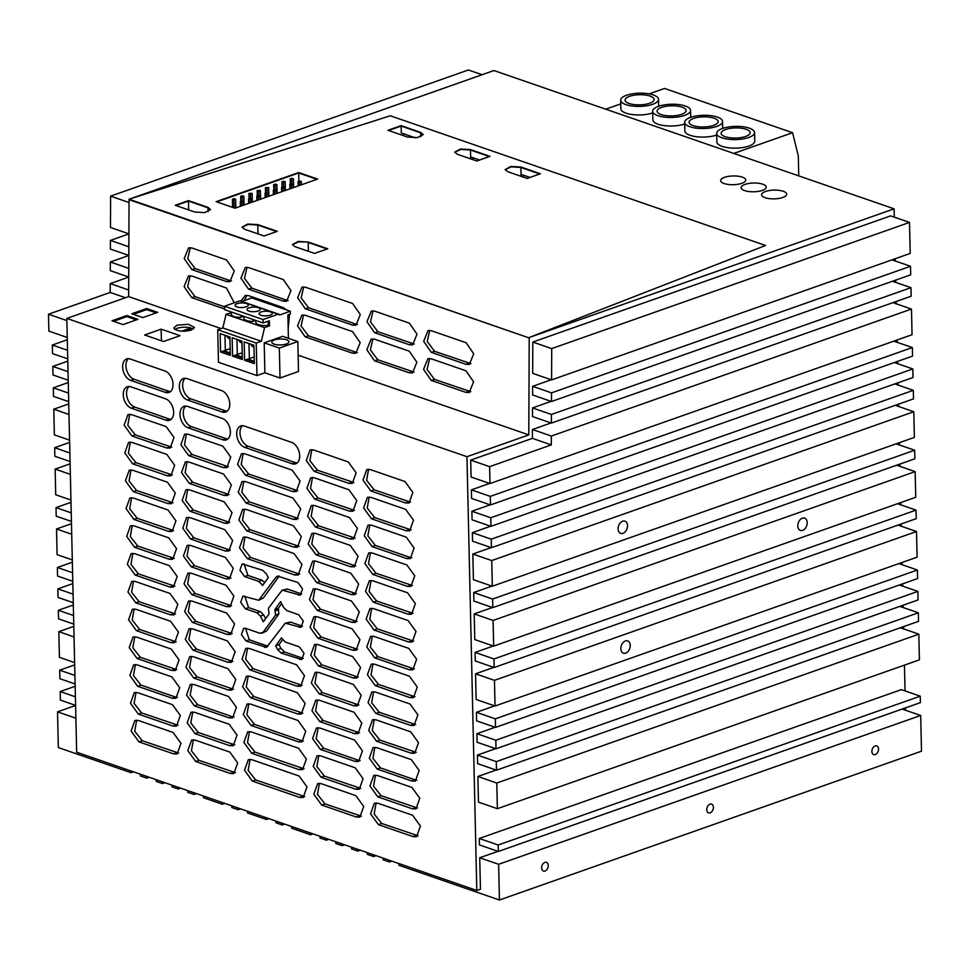 <?xml version="1.0" encoding="UTF-8"?>
<svg xmlns="http://www.w3.org/2000/svg" width="970" height="970" viewBox="0 0 970 970"><rect width="100%" height="100%" fill="white"/><g stroke="black" fill="none" stroke-linecap="round" stroke-linejoin="round"><path stroke-width="1.45" d="M66.821 318.415L76.654 752.199L476.803 890.484L466.958 456.7L66.821 318.415L128.646 296.614L129.058 199.226L493.948 70.543L894.097 208.829L894.291 217.159M291.582 442.356L244.319 426.024A11.41 7.323 -109.4 0 0 240.766 425.951A11.41 7.323 -109.4 0 0 236.959 436.573A11.41 7.323 -109.4 0 0 244.804 447.412L292.067 463.745A11.41 7.323 -109.4 0 0 295.62 463.818A11.41 7.323 -109.4 0 0 299.427 453.196A11.41 7.323 -109.4 0 0 291.582 442.356M222.263 418.397L187.598 406.418A11.41 7.323 -109.4 0 0 184.058 406.357A11.41 7.323 -109.4 0 0 180.25 416.967A11.41 7.323 -109.4 0 0 188.083 427.806L222.748 439.786A11.41 7.323 -109.4 0 0 226.301 439.859A11.41 7.323 -109.4 0 0 230.108 429.237A11.41 7.323 -109.4 0 0 222.263 418.397M165.543 398.803L130.889 386.824A11.41 7.323 -109.4 0 0 127.337 386.751A11.41 7.323 -109.4 0 0 123.529 397.373A11.41 7.323 -109.4 0 0 131.374 408.212L166.028 420.192A11.41 7.323 -109.4 0 0 169.58 420.252A11.41 7.323 -109.4 0 0 173.387 409.643A11.41 7.323 -109.4 0 0 165.543 398.803M130.259 359.009L164.912 370.989A11.41 7.323 -109.4 0 1 172.757 381.84A11.41 7.323 -109.4 0 1 168.95 392.45A11.41 7.323 -109.4 0 1 165.397 392.377L130.744 380.41A11.41 7.323 -109.4 0 1 122.899 369.558A11.41 7.323 -109.4 0 1 126.706 358.949A11.41 7.323 -109.4 0 1 130.259 359.009M186.967 378.615L221.633 390.595A11.41 7.323 -109.4 0 1 229.478 401.434A11.41 7.323 -109.4 0 1 225.67 412.044A11.41 7.323 -109.4 0 1 222.118 411.983L187.452 400.004A11.41 7.323 -109.4 0 1 179.62 389.164A11.41 7.323 -109.4 0 1 183.415 378.542A11.41 7.323 -109.4 0 1 186.967 378.615M378.409 824.645L413.062 836.625L416.615 836.698L420.422 826.088L412.577 815.236L377.924 803.257L374.371 803.196L370.564 813.806L378.409 824.645L381.707 823.481L418.155 835.8M321.688 805.052L356.354 817.031L359.894 817.092L363.714 806.482L355.869 795.643L321.203 783.663L317.663 783.59L313.843 794.2L321.688 805.052L324.998 803.887L361.434 816.194M321.058 777.237L355.723 789.216L359.264 789.289L363.083 778.68L355.238 767.828L320.573 755.848L317.032 755.788L313.213 766.397L321.058 777.237L324.368 776.073L360.804 788.392M355.093 761.414L320.427 749.434L312.582 738.594L316.402 727.973L319.942 728.046L354.608 740.025L362.453 750.865L358.633 761.486L355.093 761.414L358.391 760.25L360.173 760.589M353.977 712.21L319.312 700.243L315.771 700.17L311.952 710.78L319.797 721.631L354.462 733.611L358.003 733.672L361.81 723.062L353.977 712.21M319.166 693.817L353.832 705.796L357.372 705.869L361.179 695.26L353.347 684.408L318.681 672.428L315.141 672.368L311.321 682.977L319.166 693.817L322.464 692.653L358.912 704.972M352.704 656.605L318.051 644.626L314.51 644.553L310.691 655.174L318.536 666.014L353.189 677.994L356.742 678.054L360.549 667.445L352.704 656.605M377.779 796.843L412.432 808.822L415.984 808.883L419.792 798.274L411.947 787.434L377.294 775.454L373.741 775.382L369.934 785.991L377.779 796.843L381.077 795.679L417.524 807.998M411.801 781.008L377.148 769.04L369.303 758.188L373.111 747.579L376.663 747.64L411.316 759.619L419.161 770.471L415.354 781.08L411.801 781.008L415.099 779.844L416.894 780.183M376.518 741.226L411.171 753.205L414.711 753.278L418.531 742.656L410.686 731.816L376.033 719.837L372.48 719.764L368.673 730.386L376.518 741.226L379.816 740.061L416.263 752.38M375.887 713.423L410.54 725.402L414.081 725.463L417.9 714.854L410.055 704.014L375.402 692.034L371.849 691.962L368.042 702.571L375.887 713.423L379.185 712.259L415.633 724.578M409.425 676.199L374.759 664.22L371.219 664.159L367.412 674.768L375.257 685.608L409.91 697.588L413.45 697.66L417.27 687.051L409.425 676.199M374.614 657.805L409.279 669.785L412.82 669.858L416.639 659.236L408.794 648.396L374.129 636.417L370.588 636.344L366.781 646.966L374.614 657.805L377.924 656.641L414.372 668.961M317.905 638.212L352.559 650.191L356.111 650.252L359.918 639.642L352.074 628.79L317.42 616.823L313.88 616.75L310.06 627.36L317.905 638.212L321.203 637.047L357.651 649.354M317.275 610.397L351.928 622.376L355.481 622.449L359.288 611.84L351.443 600.988L316.79 589.008L313.249 588.948L309.43 599.557L317.275 610.397L320.573 609.233L357.021 621.552M373.983 630.003L408.649 641.982L412.189 642.043L416.009 631.434L408.164 620.582L373.498 608.614L369.958 608.542L366.151 619.151L373.983 630.003L377.294 628.839L413.729 641.146M373.353 602.188L408.018 614.168L411.559 614.24L415.378 603.631L407.533 592.779L372.868 580.8L369.327 580.739L365.508 591.348L373.353 602.188L376.663 601.024L413.099 613.343M316.644 582.594L351.298 594.574L354.85 594.634L358.657 584.025L350.813 573.185L316.159 561.206L312.607 561.133L308.799 571.742L316.644 582.594L319.942 581.43L356.39 593.749M316.014 554.791L350.667 566.759L354.22 566.832L358.027 556.222L350.182 545.37L315.529 533.391L311.976 533.33L308.169 543.94L316.014 554.791L319.312 553.627L355.76 565.934M372.722 574.385L407.388 586.365L410.928 586.438L414.748 575.816L406.903 564.976L372.237 552.997L368.697 552.924L364.878 563.546L372.722 574.385L376.033 573.221L412.468 585.54M406.757 558.562L410.298 558.623L414.117 548.014L406.272 537.162L371.607 525.194L368.066 525.122L364.247 535.731L372.092 546.583L406.757 558.562L410.055 557.386L411.838 557.726M315.383 526.977L350.037 538.956L353.589 539.029L357.396 528.408L349.552 517.568L314.898 505.588L311.346 505.515L307.538 516.137L315.383 526.977L318.681 525.813L355.129 538.132M348.921 489.765L314.268 477.786L310.715 477.713L306.908 488.322L314.753 499.174L349.406 511.154L352.959 511.214L356.766 500.605L348.921 489.765M371.462 518.768L406.127 530.748L409.667 530.82L413.487 520.211L405.642 509.359L370.976 497.38L367.436 497.319L363.617 507.928L371.462 518.768L374.772 517.604L411.207 529.923M370.831 490.965L405.496 502.945L409.037 503.006L412.844 492.396L405.011 481.556L370.346 469.577L366.805 469.504L362.986 480.114L370.831 490.965L374.141 489.801L410.577 502.12M348.291 461.95L313.637 449.971L310.085 449.91L306.277 460.52L314.122 471.371L348.776 483.339L352.328 483.412L356.135 472.802L348.291 461.95M195.661 761.498L230.314 773.478L233.867 773.539L237.674 762.929L229.829 752.077L195.176 740.11L191.636 740.037L187.816 750.647L195.661 761.498L198.959 760.335L235.407 772.641M195.031 733.684L229.684 745.663L233.237 745.736L237.044 735.127L229.199 724.275L194.546 712.295L190.993 712.235L187.186 722.844L195.031 733.684L198.329 732.52L234.776 744.839M229.053 717.861L194.4 705.881L186.555 695.029L190.362 684.42L193.915 684.493L228.568 696.472L236.413 707.312L232.606 717.921L229.053 717.861L232.363 716.697L234.146 717.036M193.77 678.078L228.423 690.046L231.975 690.119L235.783 679.509L227.938 668.657L193.285 656.678L189.732 656.617L185.925 667.227L193.77 678.078L197.068 676.914L233.515 689.221M193.139 650.264L227.792 662.243L231.345 662.316L235.152 651.694L227.307 640.855L192.654 628.875L189.101 628.815L185.294 639.424L193.139 650.264L196.437 649.1L232.885 661.419M226.677 613.052L192.024 601.073L188.471 601L184.664 611.609L192.509 622.461L227.162 634.441L230.714 634.501L234.522 623.892L226.677 613.052M191.878 594.659L226.531 606.626L230.084 606.699L233.891 596.089L226.046 585.237L191.393 573.258L187.84 573.197L184.033 583.807L191.878 594.659L195.176 593.482L231.624 605.801M191.248 566.844L225.901 578.823L229.453 578.896L233.261 568.274L225.416 557.435L190.763 545.455L187.21 545.382L183.403 556.004L191.248 566.844L194.546 565.68L230.993 577.999M190.617 539.041L225.27 551.021L228.823 551.081L232.63 540.472L224.785 529.632L190.132 517.653L186.579 517.58L182.772 528.189L190.617 539.041L193.915 537.877L230.363 550.184M133.896 519.435L168.562 531.414L172.102 531.487L175.922 520.878L168.077 510.026L133.411 498.046L129.871 497.986L126.051 508.595L133.896 519.435L137.206 518.271L173.642 530.59M134.527 547.25L169.192 559.229L172.733 559.29L176.552 548.68L168.707 537.829L134.042 525.861L130.501 525.788L126.682 536.398L134.527 547.25L137.837 546.086L174.273 558.393M135.157 575.052L169.823 587.032L173.363 587.105L177.183 576.483L169.338 565.643L134.672 553.664L131.132 553.591L127.312 564.213L135.157 575.052L138.468 573.888L174.903 586.207M169.968 593.446L135.303 581.466L131.762 581.406L127.943 592.015L135.788 602.855L170.453 614.834L173.994 614.907L177.813 604.298L169.968 593.446M136.418 630.67L171.084 642.649L174.624 642.71L178.444 632.101L170.599 621.261L135.933 609.281L132.393 609.208L128.573 619.818L136.418 630.67L139.728 629.506L176.164 641.813M137.049 658.472L171.714 670.452L175.255 670.525L179.074 659.903L171.229 649.063L136.564 637.084L133.023 637.011L129.216 647.633L137.049 658.472L140.359 657.308L176.807 669.627M172.345 698.254L137.679 686.287L129.847 675.435L133.654 664.826L137.194 664.886L171.86 676.866L179.705 687.718L175.885 698.327L172.345 698.254L175.643 697.09L177.437 697.43M138.322 714.09L172.975 726.069L176.516 726.13L180.335 715.52L172.49 704.681L137.825 692.701L134.284 692.628L130.477 703.238L138.322 714.09L141.62 712.926L178.068 725.245M138.952 741.892L173.606 753.872L177.146 753.945L180.966 743.323L173.121 732.483L138.468 720.504L134.915 720.431L131.108 731.053L138.952 741.892L142.25 740.728L178.698 753.047M252.37 781.092L299.633 797.425L303.186 797.498L306.993 786.888L299.148 776.036L251.885 759.704L248.344 759.631L244.537 770.253L252.37 781.092L255.68 779.928L304.725 796.6M251.739 753.29L299.002 769.622L302.555 769.683L306.362 759.073L298.517 748.234L251.254 731.901L247.714 731.829L243.894 742.438L251.739 753.29L255.049 752.126L304.095 768.798M298.372 741.807L251.109 725.475L243.264 714.635L247.083 704.026L250.624 704.087L297.887 720.419L305.732 731.271L301.925 741.88L298.372 741.807L301.682 740.644L303.464 740.983M250.478 697.672L297.741 714.005L301.294 714.078L305.101 703.468L297.256 692.616L249.993 676.284L246.453 676.211L242.633 686.833L250.478 697.672L253.788 696.509L302.834 713.18M249.848 669.87L297.111 686.202L300.664 686.263L304.471 675.654L296.626 664.814L249.363 648.481L245.822 648.409L242.003 659.018L249.848 669.87L253.158 668.706L302.203 685.378M275.686 645.826L277.614 649.597L281.227 653.125L301.755 659.539L304.01 653.283L299.39 646.893L285.228 642.007L281.433 637.884L275.686 645.826L278.984 644.662L280.924 648.433L284.525 651.949L303.222 658.412M245.737 628.366L259.899 633.252L263.173 632.258L275.565 615.125L274.862 609.596L280.609 601.642L283.543 607.341L286.902 610.639L298.651 614.689L303.27 621.079L301.027 627.335L285.265 623.189L266.544 647.378L246.028 640.952L241.409 634.574L243.652 628.317L245.737 628.366M262.094 584.728L262.518 585.565L268.266 577.623L266.338 573.852L262.724 570.324L242.197 563.909L239.942 570.166L244.561 576.544L258.723 581.442L262.094 584.728L263.464 584.243M275.977 577.186L258.687 600.248L242.924 596.113L240.681 602.37L245.301 608.748L257.05 612.81L260.409 616.108L263.343 621.794L269.09 613.852L268.387 608.323L282.125 590.16L300.3 595.131L302.543 588.875L297.923 582.497L277.42 576.071L275.977 577.186L279.227 576.034L263.331 598.053L258.687 600.26M247.326 558.635L294.589 574.967L298.129 575.04L301.949 564.431L294.104 553.579L246.841 537.247L243.3 537.186L239.481 547.795L247.326 558.635L250.624 557.471L299.681 574.143M292.212 470.159L244.949 453.827L241.397 453.754L237.589 464.375L245.434 475.215L292.697 491.547L296.238 491.62L300.057 481.011L292.212 470.159M246.065 503.03L293.328 519.362L296.868 519.423L300.688 508.813L292.843 497.962L245.58 481.629L242.039 481.569L238.22 492.178L246.065 503.03L249.363 501.866L298.408 518.526M246.695 530.832L293.958 547.165L297.499 547.238L301.318 536.616L293.473 525.776L246.21 509.444L242.67 509.371L238.85 519.981L246.695 530.832L249.993 529.668L299.051 546.34M133.266 491.632L167.931 503.612L171.472 503.672L175.279 493.063L167.446 482.223L132.781 470.244L129.24 470.171L125.421 480.78L133.266 491.632L136.576 490.468L173.012 502.787M189.987 511.226L224.64 523.206L228.18 523.279L232 512.669L224.155 501.817L189.502 489.838L185.949 489.777L182.142 500.387L189.987 511.226L193.285 510.062L229.732 522.381M141.147 466.764L167.301 475.797L170.841 475.87L174.648 465.26L166.816 454.409L132.15 442.441L128.61 442.368L124.79 452.978L132.635 463.83L141.147 466.764M189.356 483.424L224.009 495.403L227.55 495.476L231.369 484.854L223.524 474.015L188.871 462.035L185.319 461.962L181.511 472.584L189.356 483.424L192.654 482.26L229.102 494.579M222.894 446.2L188.228 434.233L184.688 434.16L180.881 444.769L188.726 455.621L223.379 467.601L226.919 467.661L230.739 457.052L222.894 446.2M132.005 436.015L166.67 447.995L170.211 448.067L174.018 437.446L166.173 426.606L131.52 414.626L127.979 414.566L124.16 425.175L132.005 436.015L135.303 434.851L171.751 447.17M497.962 851.333L479.726 857.759L480.441 889.211L476.803 890.484M529.196 337.948L129.046 199.662L529.196 337.948L129.058 199.226L390.292 115.782L765.56 245.471L529.208 337.512L528.795 434.899L298.129 355.19M466.958 456.7L528.795 434.899M904.452 665.129L905.034 690.919M905.422 707.906L905.471 710.21M895.225 258.723L895.286 261.015M895.71 280.112L895.771 282.403M896.195 301.5L896.256 303.792M897.08 339.997L897.129 342.301M897.565 361.386L897.614 363.689M898.05 382.786L898.099 385.078M898.535 404.175L898.584 406.466M899.408 442.672L899.457 444.963M899.893 464.06L899.942 466.364M900.766 502.569L900.815 504.861M901.251 523.958L901.3 526.249M902.124 562.454L902.173 564.746M902.609 583.843L902.658 586.147M903.094 605.231L903.143 607.535M903.579 626.632L903.628 628.924M129.058 199.226L390.292 115.782L765.56 245.471L529.208 337.512L894.097 208.829M532.809 342.058L532.675 373.365L551.578 379.9L551.712 348.594L909.496 222.421L890.593 215.886L532.809 342.058L551.712 348.594M493.681 646.117L474.779 639.582L474.197 613.913L493.099 620.448L493.681 646.117L915.741 497.283L915.159 471.614L493.099 620.448M492.433 607.487L474.197 613.913M551.202 379.779L532.627 386.327L532.591 394.96L551.493 401.495L551.53 392.862L532.627 386.327M478.465 802.154L477.883 776.485L496.786 783.02L497.367 808.689L478.465 802.154M496.119 770.047L477.883 776.485M477.592 763.645L477.398 755.096L496.3 761.62L496.494 770.18L477.592 763.645M495.634 748.658L477.398 755.096M477.107 742.256L476.913 733.708L495.815 740.231L496.009 748.791L477.107 742.256M495.149 727.27L476.913 733.708M476.622 720.868L476.428 712.307L495.33 718.843L495.524 727.403L476.622 720.868M494.664 705.881L476.428 712.307M476.137 699.479L475.555 673.81L494.457 680.346L495.039 706.014L476.137 699.479M493.791 667.384L475.555 673.81M498.192 845.003L498.337 851.466L479.435 844.931L479.289 838.48L498.192 845.003L920.251 696.169L901.348 689.634L479.289 838.48M475.264 660.982L475.07 652.422L493.972 658.957L494.166 667.505L475.264 660.982M493.306 645.984L475.07 652.422M472.548 541.187L472.354 532.639L491.257 539.174L491.45 547.723L472.548 541.187M490.59 526.201L472.354 532.639M532.53 407.921L532.494 416.554L551.396 423.09L551.433 414.457L532.53 407.921L551.118 401.362M551.021 422.956L532.445 429.516L532.409 438.367L470.705 460.12L489.607 466.655L551.312 444.903L532.409 438.367M489.607 466.655L489.995 483.557L471.093 477.022L470.705 460.12M490.105 504.812L471.869 511.251L490.771 517.774L490.965 526.334L472.063 519.799L471.869 511.251M471.578 498.41L471.384 489.862L490.286 496.385L490.48 504.946L471.578 498.41M489.62 483.424L471.384 489.862M492.323 586.232L473.421 579.696L472.839 554.028L491.741 560.563L492.323 586.232L914.383 437.397L913.801 411.729L491.741 560.563M491.075 547.601L472.839 554.028M473.906 601.085L473.712 592.524L492.614 599.06L492.808 607.62L473.906 601.085M491.948 586.098L473.712 592.524M221.112 328.563L128.646 296.614M163.53 341.513L144.627 334.977L161.141 329.145L180.044 335.681L163.53 341.513M174.552 329.121C178.795 331.522 184.348 331.837 191.223 330.091L194.4 327.411L188.289 324.283L177.037 325.192L173.86 327.872L174.552 329.121M157.71 312.352L146.676 308.545L131.823 313.783L142.845 317.59L157.71 312.352M111.999 320.767L123.032 324.586L137.898 319.336L126.864 315.529L111.999 320.767M242.524 425.684A11.41 7.323 -109.4 0 0 240.572 436.73A11.41 7.323 -109.4 0 0 248.102 446.248L295.365 462.581A11.41 7.323 -109.4 0 0 297.159 462.92M185.816 406.078A11.41 7.323 -109.4 0 0 183.851 417.136A11.41 7.323 -109.4 0 0 191.393 426.642L226.046 438.622A11.41 7.323 -109.4 0 0 227.841 438.961M129.095 386.484A11.41 7.323 -109.4 0 0 127.143 397.53A11.41 7.323 -109.4 0 0 134.672 407.048L169.338 419.028A11.41 7.323 -109.4 0 0 171.12 419.367M128.464 358.682A11.41 7.323 -109.4 0 0 126.512 369.728A11.41 7.323 -109.4 0 0 134.042 379.234L168.707 391.213A11.41 7.323 -109.4 0 0 170.49 391.553M185.185 378.276A11.41 7.323 -109.4 0 0 183.221 389.322A11.41 7.323 -109.4 0 0 190.763 398.84L225.416 410.819A11.41 7.323 -109.4 0 0 227.21 411.159M376.13 802.918L374.165 813.963L381.707 823.481M319.421 783.323L317.457 794.369L324.998 803.887M318.791 755.509L316.826 766.567L324.368 776.073M318.16 727.706L316.196 738.752L323.737 748.27L358.391 760.25M317.529 699.904L315.565 710.949L323.107 720.467L359.543 732.774M316.899 672.089L314.935 683.135L322.464 692.653M316.268 644.286L314.304 655.332L321.834 664.85L358.282 677.169M375.499 775.115L373.535 786.161L381.077 795.679M374.869 747.312L372.904 758.358L380.446 767.876L415.099 779.844M374.238 719.497L372.274 730.543L379.816 740.061M373.608 691.695L371.643 702.741L379.185 712.259M372.977 663.88L371.013 674.938L378.555 684.444L415.002 696.763M372.347 636.077L370.382 647.123L377.924 656.641M315.638 616.483L313.674 627.529L321.203 637.047M315.007 588.669L313.043 599.715L320.573 609.233M371.716 608.275L369.752 619.321L377.294 628.839M371.086 580.46L369.121 591.518L376.663 601.024M314.377 560.866L312.413 571.912L319.942 581.43M313.746 533.063L311.782 544.109L319.312 553.627M370.455 552.658L368.491 563.703L376.033 573.221M369.825 524.855L367.86 535.901L375.402 545.419L410.055 557.386M313.116 505.249L311.152 516.295L318.681 525.813M312.473 477.446L310.509 488.492L318.051 498.01L354.499 510.329M369.194 497.04L367.23 508.086L374.772 517.604M368.564 469.237L366.599 480.283L374.141 489.801M311.843 449.643L309.879 460.689L317.42 470.195L353.868 482.514M193.394 739.77L191.429 750.816L198.959 760.335M192.763 711.956L190.799 723.002L198.329 732.52M192.133 684.153L190.168 695.199L197.698 704.717L232.363 716.697M191.502 656.351L189.538 667.396L197.068 676.914M190.872 628.536L188.895 639.582L196.437 649.1M190.229 600.733L188.265 611.779L195.807 621.297L232.254 633.616M189.599 572.93L187.634 583.976L195.176 593.482M188.968 545.116L187.004 556.162L194.546 565.68M188.338 517.313L186.373 528.359L193.915 537.877M131.629 497.707L129.665 508.753L137.206 518.271M132.259 525.522L130.295 536.568L137.837 546.086M132.89 553.324L130.926 564.37L138.468 573.888M133.52 581.127L131.556 592.185L139.098 601.691L175.534 614.01M134.151 608.942L132.187 619.988L139.728 629.506M134.781 636.744L132.817 647.79L140.359 657.308M135.412 664.559L133.448 675.605L140.989 685.111L175.643 697.09M136.042 692.362L134.078 703.408L141.62 712.926M136.673 720.164L134.709 731.21L142.25 740.728M250.102 759.364L248.138 770.41L255.68 779.928M249.472 731.562L247.508 742.608L255.049 752.126M248.841 703.747L246.877 714.805L254.419 724.311L301.682 740.644M248.211 675.944L246.247 686.99L253.788 696.509M247.58 648.142L245.616 659.188L253.158 668.706M282.512 639.788L278.984 644.662M281.639 603.631L278.172 608.433L278.875 613.962L266.471 631.094L261.827 633.289M278.172 608.433L274.862 609.596M285.265 623.189L290.491 622.061L302.494 626.208M245.495 628.281L249.326 639.788L267.999 646.238M244.04 563.873L247.871 575.38L262.033 580.278L264.737 582.497M282.125 590.16L287.35 589.033L301.755 594.004M244.767 596.077L248.599 607.584L260.348 611.646L263.719 614.944L265.622 618.642M245.058 536.907L243.094 547.953L250.624 557.471M243.167 453.487L241.203 464.533L248.732 474.051L297.778 490.723M243.797 481.302L241.833 492.348L249.363 501.866M244.428 509.104L242.464 520.15L249.993 529.668M130.999 469.904L129.034 480.95L136.576 490.468M187.707 489.498L185.743 500.556L193.285 510.062M130.368 442.102L128.404 453.148L135.933 462.666L172.381 474.973M187.077 461.696L185.112 472.742L192.654 482.26M186.446 433.893L184.482 444.939L192.024 454.457L228.471 466.764M129.737 414.287L127.773 425.333L135.303 434.851M431.323 352.34L423.672 341.307L428.025 330.625L431.42 330.746L466.073 342.725L473.724 353.759L469.371 364.441L465.976 364.32L431.323 352.34L434.621 351.322L427.212 341.464L429.758 330.418M431.201 380.398L423.563 369.364L427.916 358.682L431.298 358.803L465.952 370.782L473.603 381.816L469.25 392.498L465.867 392.377L431.201 380.398L434.512 379.379L427.091 369.521L429.649 358.476M374.493 360.791L366.842 349.758L371.195 339.076L374.578 339.197L409.243 351.176L416.882 362.21L412.529 372.892L409.146 372.771L374.493 360.791L377.791 359.785L370.37 349.915L372.929 338.87M374.614 332.746L366.963 321.7L371.316 311.03L374.699 311.152L409.364 323.131L417.003 334.165L412.65 344.847L409.267 344.714L374.614 332.746L377.912 331.728L370.491 321.87L373.05 310.812M352.559 325.12L305.295 308.787L297.644 297.754L301.997 287.071L305.38 287.193L352.643 303.525L360.294 314.559L355.941 325.241L352.559 325.12L355.857 324.101L308.593 307.769L301.173 297.911L303.731 286.865M352.437 353.177L305.174 336.845L297.523 325.811L301.876 315.129L305.259 315.25L352.522 331.582L360.173 342.616L355.82 353.298L352.437 353.177L355.735 352.158L308.472 335.826L301.052 325.968L303.61 314.923M283.24 301.161L248.575 289.181L240.936 278.147L245.289 267.465L248.672 267.599L283.325 279.566L290.976 290.612L286.623 301.282L283.24 301.161L286.538 300.154L251.885 288.175L244.464 278.305L247.023 267.259M240.887 301.124L245.167 295.523L248.55 295.644L283.204 307.623L286.732 309.988M289.557 314.28L288.175 328.454M226.519 281.567L191.866 269.587L184.215 258.553L188.568 247.871L191.951 247.993L226.616 259.972L234.255 271.006L229.902 281.688L226.519 281.567L229.829 280.548L195.164 268.569L187.743 258.711L190.302 247.665M224.567 308.981L191.745 297.644L184.106 286.611L188.447 275.929L191.842 276.05L226.495 288.029L234.267 302.798M130.962 770.968L131.011 772.69L58.333 747.579L57.521 711.859L75.89 718.2M75.599 705.481L57.521 711.859M276.705 231.563L257.79 225.016L276.705 231.563M188.459 200.632L207.992 207.386L210.514 209.508L204.815 212.6L194.788 212.042L175.255 205.3L188.459 200.632L175.873 205.507L188.471 201.069L208.004 207.81L188.471 201.069L188.677 209.932M539.805 173.982L520.878 167.446L539.805 173.982M298.687 172.551L317.59 179.086L235.031 208.198L216.116 201.663L298.687 172.551L216.734 201.881L298.687 172.975L316.984 179.292L298.687 172.975L298.881 181.281M489.389 156.558L470.474 150.023L489.389 156.558M327.12 248.975L308.205 242.439L327.12 248.975M401.143 125.639L420.677 132.393L423.199 134.515L417.5 137.594L407.473 137.049L387.939 130.295L401.143 125.639L420.689 132.817L401.156 126.064L388.546 130.513L401.156 126.064L401.313 132.963L415.415 137.837M128.731 277.02L110.289 270.654L110.325 262.009L128.767 268.387M128.816 255.498L110.325 262.009M75.599 705.372L60.382 700.11L60.188 691.549L75.405 696.812M75.163 686.275L60.188 691.549M75.114 683.983L59.897 678.721L59.703 670.161L74.92 675.423M74.678 664.886L59.703 670.161M74.629 662.595L59.412 657.333L58.831 631.664L74.047 636.926M73.805 626.377L58.831 631.664M73.756 624.086L58.539 618.824L58.345 610.275L73.562 615.526M73.32 604.989L58.345 610.275M73.271 602.697L58.054 597.435L57.86 588.887L73.077 594.137M72.835 583.6L57.86 588.887M72.786 581.309L57.569 576.047L57.375 567.499L72.592 572.749M72.35 562.212L57.375 567.499M72.301 559.92L57.084 554.658L56.502 528.989L71.719 534.252M71.477 523.715L56.502 528.989M71.428 521.411L56.211 516.161L56.017 507.601L71.234 512.863M70.992 502.327L56.017 507.601M70.931 500.023L55.726 494.773L55.144 469.104L70.349 474.354M70.119 463.818L55.144 469.104M70.058 461.526L54.853 456.264L54.659 447.703L69.864 452.966M69.634 442.429L54.659 447.703M69.573 440.137L54.368 434.875L53.786 409.207L68.991 414.469M68.761 403.932L53.786 409.207M68.7 401.628L53.495 396.378L53.301 387.818L68.506 393.08M68.276 382.532L53.301 387.818M68.215 380.24L53.01 374.978L52.816 366.43L68.021 371.68M67.791 361.143L52.816 366.43M67.73 358.851L52.525 353.589L52.331 345.041L67.536 350.291M67.306 339.755L52.331 345.041M67.245 337.463L48.888 331.109L48.5 314.219L110.204 292.455L125.457 297.729M66.869 320.561L48.5 314.219M128.671 289.969L110.24 283.604L110.204 292.455M128.731 277.08L110.24 283.604M129.034 202.524L110.604 196.146L110.471 227.465L128.913 233.831M482.114 74.726L468.389 69.985L110.604 196.146M128.913 233.903L110.422 240.414L110.386 249.06L128.816 255.425M128.852 246.792L110.422 240.414M398.779 863.53L398.828 865.24L499.441 900.014L921.5 751.18L920.688 715.46L498.628 864.294L499.441 900.014M479.726 857.759L498.628 864.294M133.448 771.829L131.011 772.69M140.42 774.242L140.456 775.964L146.761 778.134L146.725 776.412M149.21 777.273L146.761 778.134M156.17 779.686L156.219 781.408L162.511 783.578L162.475 781.856M164.961 782.717L162.511 783.578M171.933 785.13L171.969 786.852L178.274 789.022L178.225 787.301M180.711 788.161L178.274 789.022M187.683 790.574L187.719 792.296L194.024 794.466L193.988 792.745M196.473 793.605L194.024 794.466M203.433 796.018L203.47 797.74L222.385 804.275L222.336 802.554M224.822 803.402L222.385 804.275M231.794 805.815L231.83 807.537L238.135 809.72L238.099 807.998M240.584 808.847L238.135 809.72M247.544 811.26L247.58 812.981L266.495 819.517L266.447 817.795M268.933 818.656L266.495 819.517M275.904 821.056L275.941 822.778L282.246 824.961L282.209 823.239M284.695 824.1L282.246 824.961M291.655 826.501L291.691 828.222L310.606 834.758L310.558 833.036M313.043 833.897L310.606 834.758M320.015 836.298L320.051 838.019L326.356 840.202L326.32 838.48M328.806 839.341L326.356 840.202M335.765 841.742L335.802 843.463L342.107 845.646L342.07 843.924M344.556 844.785L342.107 845.646M351.516 847.186L351.564 848.908L357.857 851.09L357.821 849.368M360.307 850.229L357.857 851.09M367.278 852.63L367.315 854.352L373.62 856.534L373.571 854.812M376.057 855.673L373.62 856.534M383.029 858.086L383.065 859.796L389.37 861.978L389.334 860.257M391.819 861.117L389.37 861.978M902.161 709.058L920.688 715.46M909.496 222.421L910.199 253.437L551.578 379.9M896.632 465.212L915.159 471.614M891.963 259.863L910.49 266.277L910.684 274.825L551.493 401.495M910.49 266.277L551.53 392.862M900.318 627.772L918.845 634.174L496.786 783.02M918.845 634.174L919.427 659.842L497.367 808.689M899.833 606.383L918.36 612.785L496.3 761.62M918.36 612.785L918.554 621.346L496.494 770.18M899.348 584.995L917.875 591.397L495.815 740.231M917.875 591.397L918.069 599.957L496.009 748.791M898.863 563.606L917.39 570.008L495.33 718.843M917.39 570.008L917.584 578.569L495.524 727.403M897.99 525.109L916.517 531.511L494.457 680.346M916.517 531.511L917.099 557.18L495.039 706.014M498.337 851.466L920.397 702.632L920.251 696.169M897.505 503.709L916.032 510.123L493.972 658.957M494.166 667.505L916.226 518.671L916.032 510.123M894.789 383.926L913.316 390.328L491.257 539.174M491.45 547.723L913.51 398.888L913.316 390.328M892.448 281.264L910.976 287.666L551.433 414.457M551.396 423.09L911.169 296.214L910.976 287.666M532.445 429.516L551.348 436.051L551.312 444.903M892.933 302.652L911.473 309.054L912.055 334.723L489.995 483.557M911.473 309.054L551.348 436.051M894.304 362.537L912.831 368.939L913.025 377.5L490.965 526.334M912.831 368.939L490.771 517.774M893.806 341.149L912.346 347.551L490.286 496.385M490.48 504.946L912.54 356.111L912.346 347.551M895.274 405.327L913.801 411.729M896.147 443.823L914.674 450.225L492.614 599.06M914.674 450.225L914.868 458.786L492.808 607.62M161.141 329.145L161.408 340.773M146.676 308.545L146.7 309.612L133.363 314.316M126.864 315.529L126.888 316.596L113.551 321.3M470.935 363.629L434.621 351.322M470.814 391.686L434.512 379.379M414.105 372.092L377.791 359.785M414.226 344.035L377.912 331.728M357.506 324.441L355.857 324.101M357.396 352.486L355.735 352.158M288.187 300.482L286.538 300.154M244.088 300.627L246.901 295.316M231.478 280.876L229.829 280.548M224.519 306.811L195.055 296.626L187.634 286.768L190.181 275.722M765.5 191.49A12.549 4.377 -1.3 0 0 761.608 194.764A12.549 4.377 -1.3 0 0 769.271 198.607A12.549 4.377 -1.3 0 0 782.826 197.468A12.549 4.377 -1.3 0 0 786.718 194.194A12.549 4.377 -1.3 0 0 779.055 190.35A12.549 4.377 -1.3 0 0 765.5 191.49M745.021 184.409A12.549 4.377 -1.3 0 0 741.128 187.683A12.549 4.377 -1.3 0 0 748.791 191.526A12.549 4.377 -1.3 0 0 762.347 190.399A12.549 4.377 -1.3 0 0 766.227 187.113A12.549 4.377 -1.3 0 0 758.576 183.269A12.549 4.377 -1.3 0 0 745.021 184.409M741.868 183.318A12.549 4.377 -1.3 0 0 745.748 180.044A12.549 4.377 -1.3 0 0 738.097 176.2A12.549 4.377 -1.3 0 0 724.541 177.328A12.549 4.377 -1.3 0 0 720.649 180.614A12.549 4.377 -1.3 0 0 728.312 184.458A12.549 4.377 -1.3 0 0 741.868 183.318M529.996 177.437L521.035 174.345L520.878 167.01L540.411 173.763L527.195 178.419L507.662 171.678L505.14 169.556L510.838 166.464L520.878 167.01M521.084 176.31L521.035 174.345M470.668 158.886L470.632 156.922L479.58 160.014M403.568 135.703L403.52 133.727M547.917 867.75A4.595 3.14 -70.9 0 1 543.455 871.06A4.595 3.14 -70.9 0 1 542 865.689A4.595 3.14 -70.9 0 1 546.462 862.378A4.595 3.14 -70.9 0 1 547.917 867.75M878.165 751.289A4.595 3.14 -70.9 0 1 873.703 754.599A4.595 3.14 -70.9 0 1 872.248 749.228A4.595 3.14 -70.9 0 1 876.71 745.918A4.595 3.14 -70.9 0 1 878.165 751.289M707.118 807.452A4.595 3.14 -70.9 0 1 711.58 804.142A4.595 3.14 -70.9 0 1 713.047 809.526A4.595 3.14 -70.9 0 1 708.585 812.836A4.595 3.14 -70.9 0 1 707.118 807.452M806.701 525.74A6.511 4.45 -70.9 0 1 800.371 530.432A6.511 4.45 -70.9 0 1 798.31 522.818A6.511 4.45 -70.9 0 1 804.627 518.125A6.511 4.45 -70.9 0 1 806.701 525.74M629.724 648.53A6.511 4.45 -70.9 0 1 623.407 653.21A6.511 4.45 -70.9 0 1 621.334 645.596A6.511 4.45 -70.9 0 1 627.651 640.915A6.511 4.45 -70.9 0 1 629.724 648.53M627.008 528.747A6.511 4.45 -70.9 0 1 620.679 533.427A6.511 4.45 -70.9 0 1 618.617 525.813A6.511 4.45 -70.9 0 1 624.935 521.132A6.511 4.45 -70.9 0 1 627.008 528.747M523.303 177.073L523.254 175.109M472.887 159.65L472.839 157.686M193.382 329.012A10.27 3.577 -1.3 0 0 192.375 328.478L184.627 331.207M181.632 331.17L190.799 327.933A10.27 3.577 -1.3 0 0 177.11 328.357A10.27 3.577 -1.3 0 0 174.952 329.436M190.799 327.933L190.823 329.024M136.37 319.882L126.888 316.596M156.182 312.886L146.7 309.612M241.857 202.487L240.281 201.942L241.93 201.36L243.506 201.905L241.857 202.487L241.93 205.761M243.579 205.179L243.506 201.905M240.378 206.307L240.281 201.942M250.114 199.577L248.538 199.032L250.187 198.45L251.763 198.995L250.114 199.577L250.187 202.851M251.836 202.269L251.763 198.995M248.635 203.397L248.538 199.032M258.372 196.667L256.795 196.122L260.021 196.085L258.372 196.667L258.444 199.941M260.093 199.359L260.021 196.085M256.892 200.487L256.795 196.122M266.629 193.757L265.052 193.212L268.278 193.175L266.629 193.757L266.702 197.031M268.35 196.449L268.278 193.175M265.149 197.577L265.052 193.212M274.886 190.847L273.31 190.302L276.535 190.253L274.886 190.847L274.959 194.121M276.608 193.527L276.535 190.253M273.407 194.667L273.31 190.302M283.143 187.925L281.567 187.38L284.792 187.343L283.143 187.925L283.216 191.199M284.865 190.617L284.792 187.343M281.664 191.745L281.567 187.38M291.4 185.015L289.824 184.47L293.049 184.433L291.4 185.015L291.473 188.289M293.122 187.707L293.049 184.433M289.921 188.835L289.824 184.47M299.657 182.105L298.081 181.56L299.73 180.978L301.306 181.523L299.657 182.105L299.73 185.379M301.379 184.797L301.306 181.523M298.178 185.925L298.081 181.56M233.976 199.759L232.412 199.226L234.061 198.644L235.637 199.177L233.976 199.759L234.17 207.895M235.831 207.907L235.637 199.177M232.594 207.35L232.412 199.226M242.233 196.849L240.657 196.304L242.318 195.722L243.894 196.267L242.233 196.849L242.342 201.505M244.088 204.997L243.894 196.267M240.79 201.76L240.657 196.304M250.49 193.939L248.914 193.394L252.139 193.357L250.49 193.939L250.599 198.595M252.345 202.087L252.139 193.357M249.047 198.85L248.914 193.394M258.748 191.029L257.171 190.484L260.396 190.447L258.748 191.029L258.857 195.673M260.603 199.177L260.396 190.447M257.305 195.94L257.171 190.484M267.005 188.119L265.428 187.574L268.654 187.537L267.005 188.119L267.114 192.763M268.86 196.267L268.654 187.537M265.55 193.03L265.428 187.574M275.262 185.209L273.685 184.664L275.334 184.082L276.911 184.627L275.262 185.209L275.371 189.853M277.117 193.357L276.911 184.627M273.807 190.12L273.685 184.664M283.519 182.299L281.943 181.754L283.592 181.172L285.168 181.717L283.519 182.299L283.628 186.943M285.374 190.447L285.168 181.717M282.064 187.21L281.943 181.754M291.776 179.389L290.2 178.844L291.849 178.262L293.425 178.807L291.776 179.389L291.885 184.033M293.619 187.537L293.425 178.807M290.321 184.3L290.2 178.844M505.164 169.762L511.141 166.84L520.878 167.446M489.995 156.34L476.791 160.996L457.246 154.254L454.736 152.132L460.423 149.04L470.462 149.586L489.995 156.34M454.76 152.338L460.726 149.428L470.474 150.023L470.632 156.922M420.774 136.746L420.689 132.817L423.187 134.721M208.101 211.739L208.004 207.81L210.502 209.726M277.311 231.345L264.107 236.001L244.573 229.247L242.051 227.125L247.75 224.046L257.777 224.591L277.311 231.345M242.076 227.344L248.041 224.422L257.79 225.016L257.996 233.891M292.491 244.767L298.457 241.845L308.193 242.015L327.727 248.769L314.522 253.425L294.977 246.671L292.467 244.549L298.166 241.457L308.193 242.015M279.336 348.072L264.204 342.846L282.694 336.323L297.826 341.549L279.336 348.072L280.015 378.009L264.883 372.783L256.965 375.584L218.456 362.271L217.716 329.764L222.833 327.957L261.342 341.258L264.543 327.63L269.478 325.884L269.369 320.755L263.088 322.962L263.015 319.542L278.208 314.183A1.394 0.958 -70.9 0 1 279.081 314.522A1.394 0.958 -70.9 0 0 279.954 314.862L290.285 311.224L290.345 314.001L287.872 314.874L288.405 338.287M274.474 339.936A8.56 2.983 -1.3 0 0 271.83 342.167A8.56 2.983 -1.3 0 0 277.044 344.786A8.56 2.983 -1.3 0 0 286.296 344.023A8.56 2.983 -1.3 0 0 288.939 341.779A8.56 2.983 -1.3 0 0 283.725 339.161A8.56 2.983 -1.3 0 0 274.474 339.936M297.826 341.549L298.505 371.486L280.015 378.009M264.204 342.846L264.883 372.783M230.193 348.885L229.053 349.006L230.205 349.406M226.41 335.741L228.289 338.19L229.963 338.76M238.414 339.888L240.293 342.337L241.966 342.907M242.197 353.044L241.057 353.165L242.209 353.553M250.43 344.035L252.297 346.484L253.97 347.066M254.201 357.19L253.061 357.312L254.213 357.712M220.566 351.977L230.339 355.359L229.914 336.954L220.154 333.571L220.566 351.977L229.053 349.006M225.331 349.964L224.955 335.232M223.949 350.776L230.278 352.959M232.57 356.135L242.342 359.506L241.918 341.1L232.157 337.718L232.57 356.135L241.057 353.165M237.335 354.111L236.959 339.379M235.952 354.923L242.282 357.105M244.573 360.282L254.346 363.653L253.922 345.247L244.161 341.876L244.573 360.282L253.061 357.312M249.338 358.269L248.963 343.525M247.956 359.07L254.285 361.264M248.053 304.519A6.62 2.304 -1.3 0 0 240.778 302.979A6.62 2.304 -1.3 0 0 235.043 305.404A6.62 2.304 -1.3 0 0 235.273 305.974A6.62 2.304 -1.3 0 0 242.548 307.514A6.62 2.304 -1.3 0 0 248.284 305.101A6.62 2.304 -1.3 0 0 248.053 304.519M247.277 310.121A6.62 2.304 -1.3 0 0 254.552 311.673A6.62 2.304 -1.3 0 0 260.287 309.248A6.62 2.304 -1.3 0 0 260.057 308.678A6.62 2.304 -1.3 0 0 252.782 307.126A6.62 2.304 -1.3 0 0 247.047 309.551A6.62 2.304 -1.3 0 0 247.277 310.121M259.281 314.268A6.62 2.304 -1.3 0 0 266.568 315.82A6.62 2.304 -1.3 0 0 272.291 313.395A6.62 2.304 -1.3 0 0 272.061 312.825A6.62 2.304 -1.3 0 0 264.786 311.273A6.62 2.304 -1.3 0 0 259.051 313.698A6.62 2.304 -1.3 0 0 259.281 314.268M241.797 301.44L251.788 297.911L290.285 311.224M263.088 322.962L224.591 309.66L224.506 306.241L239.699 300.882A1.394 0.958 -70.9 0 1 240.548 301.173M224.506 306.241L263.015 319.542M261.342 341.258L256.225 343.065L217.716 329.764M256.225 343.065L256.965 375.584M222.833 327.957L226.046 314.316L231.321 312.704M230.957 311.867L230.981 312.582M226.046 314.316L264.543 327.63M268.144 321.191L268.241 325.459A10.039 3.504 -1.3 0 1 255.837 322.428L255.789 320.439M243.785 316.293L243.822 318.281A10.039 3.504 -1.3 0 0 253.024 321.458L254.819 320.112M254.831 320.827L255.801 321.167M253.024 321.458L252.988 319.469M231.309 311.988L231.369 314.389A9.021 3.14 -1.3 0 0 241.021 317.311L242.803 315.953M242.827 316.681L243.797 317.008M241.021 317.311L240.972 315.323M268.241 325.459L269.478 325.884M605.741 109.174L620.739 103.887M649.1 93.884L664.511 88.452L792.563 132.708L798.298 155.903L798.759 175.885M733.781 153.43L792.563 132.708M716.684 133.411L716.878 141.959A18.951 6.608 -1.3 0 0 722.116 146.373A18.951 6.608 -1.3 0 0 742.935 147.513A18.951 6.608 -1.3 0 0 754.769 141.099L754.575 132.55A18.951 6.608 -1.3 0 0 749.337 128.149A18.951 6.608 -1.3 0 0 728.519 126.997A18.951 6.608 -1.3 0 0 716.684 133.411A18.951 6.608 -1.3 0 0 721.922 137.813A18.951 6.608 -1.3 0 0 742.741 138.965A18.951 6.608 -1.3 0 0 754.575 132.55M652.677 111.283A18.951 6.608 -1.3 0 0 657.903 115.685A18.951 6.608 -1.3 0 0 678.721 116.836A18.951 6.608 -1.3 0 0 690.555 110.422A18.951 6.608 -1.3 0 0 685.317 106.021A18.951 6.608 -1.3 0 0 664.498 104.869A18.951 6.608 -1.3 0 0 652.677 111.283L652.871 119.843A18.951 6.608 -1.3 0 0 658.096 124.245A18.951 6.608 -1.3 0 0 684.711 123.99M620.654 100.225A18.951 6.608 -1.3 0 0 625.893 104.627A18.951 6.608 -1.3 0 0 646.711 105.766A18.951 6.608 -1.3 0 0 658.533 99.364A18.951 6.608 -1.3 0 0 653.295 94.951A18.951 6.608 -1.3 0 0 632.476 93.811A18.951 6.608 -1.3 0 0 620.654 100.225L620.848 108.773A18.951 6.608 -1.3 0 0 626.087 113.175A18.951 6.608 -1.3 0 0 652.713 112.92M684.662 122.341A18.951 6.608 -1.3 0 0 689.9 126.743A18.951 6.608 -1.3 0 0 710.719 127.894A18.951 6.608 -1.3 0 0 722.553 121.48A18.951 6.608 -1.3 0 0 717.315 117.079A18.951 6.608 -1.3 0 0 696.496 115.927A18.951 6.608 -1.3 0 0 684.662 122.341L684.856 130.901A18.951 6.608 -1.3 0 0 690.094 135.303A18.951 6.608 -1.3 0 0 716.721 135.036M725.123 136.685A14.526 5.056 -1.3 0 0 741.08 137.558A14.526 5.056 -1.3 0 0 750.149 132.648A14.526 5.056 -1.3 0 0 746.136 129.277A14.526 5.056 -1.3 0 0 730.18 128.392A14.526 5.056 -1.3 0 0 721.11 133.302A14.526 5.056 -1.3 0 0 725.123 136.685M661.116 114.557A14.526 5.056 -1.3 0 0 677.06 115.442A14.526 5.056 -1.3 0 0 686.129 110.531A14.526 5.056 -1.3 0 0 682.116 107.149A14.526 5.056 -1.3 0 0 666.16 106.276A14.526 5.056 -1.3 0 0 657.102 111.186A14.526 5.056 -1.3 0 0 661.116 114.557M650.094 96.091A14.526 5.056 -1.3 0 0 634.137 95.205A14.526 5.056 -1.3 0 0 625.08 100.116A14.526 5.056 -1.3 0 0 629.093 103.499A14.526 5.056 -1.3 0 0 645.05 104.372A14.526 5.056 -1.3 0 0 654.107 99.461A14.526 5.056 -1.3 0 0 650.094 96.091M714.114 118.207A14.526 5.056 -1.3 0 0 698.157 117.334A14.526 5.056 -1.3 0 0 689.088 122.244A14.526 5.056 -1.3 0 0 693.101 125.615A14.526 5.056 -1.3 0 0 709.058 126.5A14.526 5.056 -1.3 0 0 718.127 121.577A14.526 5.056 -1.3 0 0 714.114 118.207M295.365 462.581L292.067 463.745M248.102 446.248L244.804 447.412M226.046 438.622L222.748 439.786M191.393 426.642L188.083 427.806M169.338 419.028L166.028 420.192M134.672 407.048L131.374 408.212M168.707 391.213L165.397 392.377M134.042 379.234L130.744 380.41M225.416 410.819L222.118 411.983M190.763 398.84L187.452 400.004M416.372 835.461L413.062 836.625M359.652 815.867L356.354 817.031M359.021 788.052L355.723 789.216M323.737 748.27L320.427 749.434M357.76 732.447L354.462 733.611M323.107 720.467L319.797 721.631M357.13 704.632L353.832 705.796M356.499 676.83L353.189 677.994M321.834 664.85L318.536 666.014M415.73 807.658L412.432 808.822M380.446 767.876L377.148 769.04M414.469 752.041L411.171 753.205M413.838 724.238L410.54 725.402M413.208 696.424L409.91 697.588M378.555 684.444L375.257 685.608M412.577 668.621L409.279 669.785M355.869 649.015L352.559 650.191M355.238 621.212L351.928 622.376M411.947 640.818L408.649 641.982M411.316 613.004L408.018 614.168M354.608 593.41L351.298 594.574M353.977 565.595L350.667 566.759M410.686 585.201L407.388 586.365M375.402 545.419L372.092 546.583M353.347 537.792L350.037 538.956M352.716 509.99L349.406 511.154M318.051 498.01L314.753 499.174M409.425 529.584L406.127 530.748M408.794 501.781L405.496 502.945M352.086 482.175L348.776 483.339M317.42 470.195L314.122 471.371M233.624 772.302L230.314 773.478M232.994 744.499L229.684 745.663M197.698 704.717L194.4 705.881M231.733 688.882L228.423 690.046M231.102 661.079L227.792 662.243M230.472 633.277L227.162 634.441M195.807 621.297L192.509 622.461M229.841 605.462L226.531 606.626M229.199 577.659L225.901 578.823M228.568 549.857L225.27 551.021M171.86 530.25L168.562 531.414M172.49 558.053L169.192 559.229M173.121 585.868L169.823 587.032M173.751 613.67L170.453 614.834M139.098 601.691L135.788 602.855M174.382 641.485L171.084 642.649M175.012 669.288L171.714 670.452M140.989 685.111L137.679 686.287M176.273 724.905L172.975 726.069M176.904 752.708L173.606 753.872M302.943 796.261L299.633 797.425M302.313 768.458L299.002 769.622M254.419 724.311L251.109 725.475M301.052 712.841L297.741 714.005M300.409 685.038L297.111 686.202M280.924 648.433L277.614 649.597M302.979 658.327L299.669 659.491M284.525 651.949L281.227 653.125M266.471 631.094L263.173 632.258M278.875 613.962L275.565 615.125M278.778 609.609L275.468 610.773M302.24 626.123L298.942 627.287M290.491 622.061L287.193 623.225M267.781 646.165L264.483 647.329M249.326 639.788L246.028 640.952M262.033 580.278L258.723 581.442M247.871 575.38L244.561 576.544M263.331 598.053L260.033 599.217M301.512 593.919L298.214 595.083M287.35 589.033L284.052 590.196M263.719 614.944L260.409 616.108M260.348 611.646L257.05 612.81M248.599 607.584L245.301 608.748M297.887 573.803L294.589 574.967M295.995 490.383L292.697 491.547M248.732 474.051L245.434 475.215M296.626 518.198L293.328 519.362M297.256 546.001L293.958 547.165M171.229 502.448L167.931 503.612M227.938 522.042L224.64 523.206M170.599 474.633L167.301 475.797M135.933 462.666L132.635 463.83M227.307 494.239L224.009 495.403M226.677 466.437L223.379 467.601M192.024 454.457L188.726 455.621M169.968 446.83L166.67 447.995M469.286 363.301L465.976 364.32M469.165 391.359L465.867 392.377M412.456 371.765L409.146 372.771M412.565 343.707L409.267 344.714M308.593 307.769L305.295 308.787M308.472 335.826L305.174 336.845M251.885 288.175L248.575 289.181M195.164 268.569L191.866 269.587M195.055 296.626L191.745 297.644M308.399 251.315L308.205 242.439M222.882 351.152L230.302 353.723M234.885 355.299L242.306 357.869M246.889 359.446L254.31 362.016M279.105 314.571L279.954 314.862M278.208 314.183L239.699 300.882M278.681 314.183L240.172 300.87M690.713 117.334L690.555 110.422M658.691 106.288L658.533 99.364M722.711 128.404L722.553 121.48"/></g></svg>
